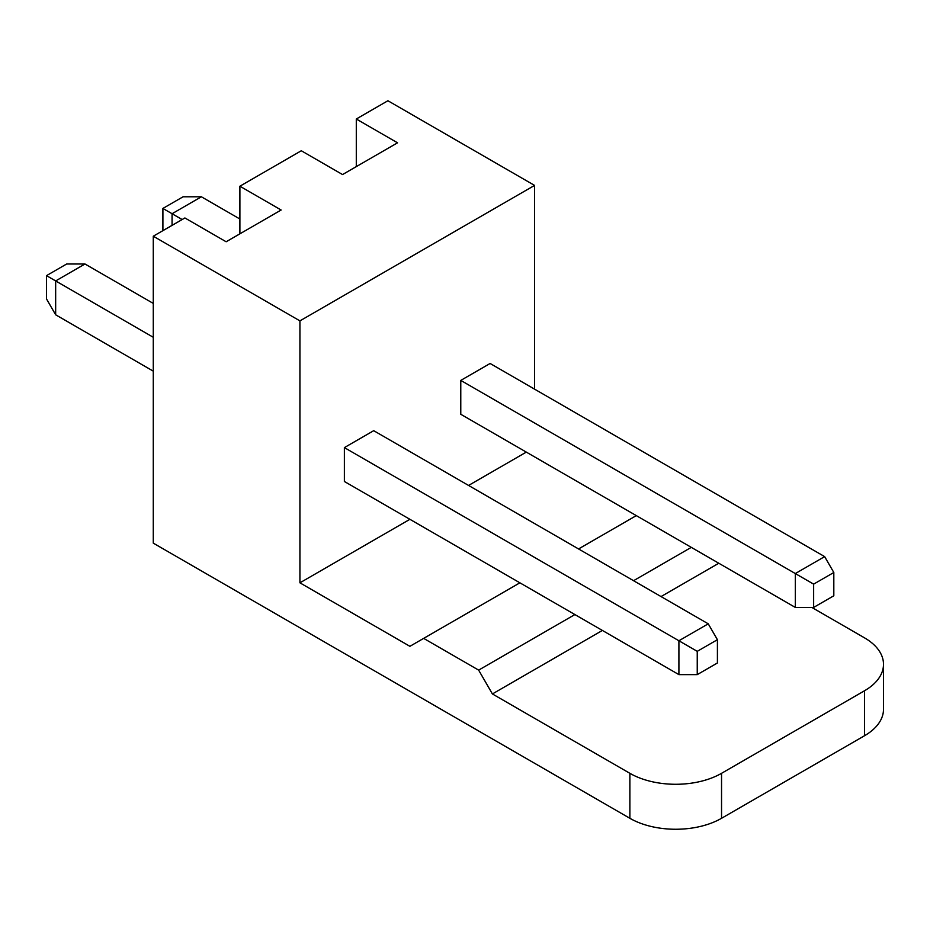 <?xml version="1.0" encoding="UTF-8"?>
<svg xmlns="http://www.w3.org/2000/svg" width="930" height="930" viewBox="0 0 930 930"><rect width="100%" height="100%" fill="white"/><g stroke="black" fill="none" stroke-linecap="round" stroke-linejoin="round"><path stroke-width="1.4" d="M519.893 582.819L423.662 638.375L478.648 670.123L492.4 693.943L629.877 773.318A64.809 37.421 0 0 0 721.54 773.318L864.516 690.769A64.809 37.421 0 0 0 883.5 664.311L883.5 709.288A64.809 37.421 0 0 1 864.516 735.746L721.54 818.295A64.809 37.421 0 0 1 629.877 818.295L153.276 543.132L153.276 236.208L299.925 320.873L534.564 185.407L387.915 100.742L356.295 119.005L397.54 142.813L342.542 174.561L301.297 150.753L239.894 186.209L281.139 210.017L226.141 241.765L184.896 217.957L153.276 236.208M409.909 519.312L299.925 582.819L299.925 320.873M299.925 582.819L409.909 646.315L423.662 638.375M492.4 693.943L602.384 630.435M661.044 596.572L718.785 563.243M478.648 670.123L574.891 614.567M633.551 580.704L691.292 547.363M534.564 389.147L534.564 185.407M883.5 664.311A64.809 37.421 0 0 0 864.516 637.852L811.809 607.418M636.294 515.615L578.553 548.944M526.31 452.108L468.569 485.448M460.78 380.405L795.313 573.554L824.643 556.617L490.11 363.479L460.78 380.405L460.78 414.28L795.313 607.418L813.645 607.418L833.815 595.781L833.815 572.496L813.645 584.133L813.645 607.418M344.379 447.609L678.912 640.758L708.242 623.821L373.709 430.683L344.379 447.609L344.379 481.484L678.912 674.622L697.244 674.622L717.414 662.985L717.414 639.701L697.244 651.337L697.244 674.622M239.894 233.825L239.894 186.209M356.295 166.621L356.295 119.005M172.062 225.362L172.062 213.726L201.392 196.788L239.894 219.015M201.392 196.788L183.071 196.788L162.901 208.436L182.152 219.538M162.901 230.652L162.901 208.436M813.645 584.133L795.313 573.554L795.313 607.418M824.643 556.617L833.815 572.496M153.276 371.151L55.661 314.793L55.661 280.93L84.99 263.992L153.276 303.413M84.99 263.992L66.669 263.992L46.5 275.64L153.276 337.288M697.244 651.337L678.912 640.758L678.912 674.622M55.661 314.793L46.5 298.925L46.5 275.64M708.242 623.821L717.414 639.701M629.877 818.295L629.877 773.318M864.516 735.746L864.516 690.769M721.54 818.295L721.54 773.318"/></g></svg>
